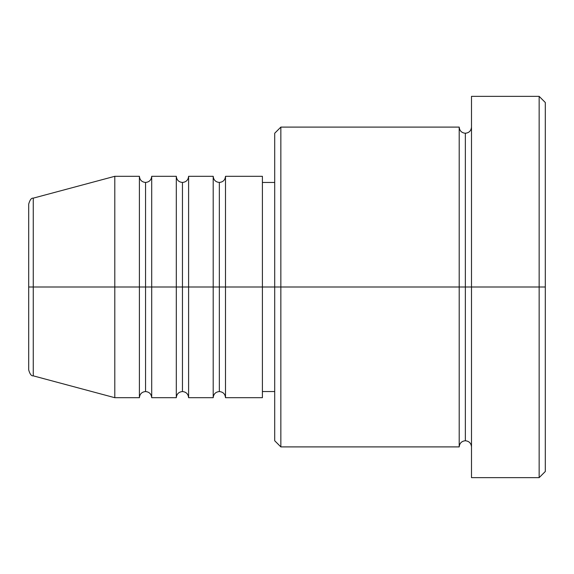 <?xml version="1.0" encoding="UTF-8"?>
<svg xmlns="http://www.w3.org/2000/svg" width="574" height="574" viewBox="0 0 574 574"><rect width="100%" height="100%" fill="white"/><g stroke="black" fill="none" stroke-linecap="round" stroke-linejoin="round"><path stroke-width="0.86" d="M28.7 287L28.7 369.907C29.87 374.133 31.391 376.114 33.256 375.848L33.256 287L33.256 375.848L33.256 287L28.7 287L28.7 204.093L28.7 287L114.8 287L33.256 287L33.256 198.152C31.391 197.887 29.87 199.867 28.7 204.093L28.7 287M471.498 446.902C471.118 443.178 469.073 441.126 465.349 440.753C461.632 441.126 459.58 443.178 459.2 446.902L459.2 127.098L459.2 287L465.349 287L465.349 133.247L465.349 287L465.349 133.247L465.349 287L471.498 287L471.498 477.647L471.498 96.353L471.498 287L539.151 287L539.151 477.647L539.151 287L545.3 287L545.3 102.502L545.3 471.498L545.3 287L280.851 287L280.851 446.902L280.851 287L262.397 287L262.397 397.703L262.397 287L225.503 287L225.503 176.297L225.503 287L219.347 287L219.347 182.453L219.347 287L213.198 287L213.198 176.297L213.198 287L188.602 287L188.602 176.297L188.602 287L182.453 287L182.453 182.453L182.453 287L176.297 287L176.297 176.297L176.297 287L151.701 287L151.701 176.297L151.701 287L145.552 287L145.552 182.453L145.552 287L139.403 287L139.403 176.297L139.403 287L114.8 287L114.8 397.703L114.8 287L139.403 287L139.403 176.297L114.8 176.297L114.8 287L114.8 176.297L33.256 198.152M225.503 397.703C225.123 393.979 223.071 391.927 219.347 391.547C215.63 391.927 213.578 393.979 213.198 397.703L213.198 287L219.347 287L219.347 182.453L219.347 391.547L219.347 287L219.347 391.547L219.347 287L225.503 287L225.503 397.703L262.397 397.703M188.602 397.703C188.222 393.979 186.17 391.927 182.453 391.547C178.729 391.927 176.677 393.979 176.297 397.703L176.297 287L182.453 287L182.453 182.453L182.453 391.547L182.453 287L182.453 391.547L182.453 287L188.602 287L188.602 397.703L213.198 397.703M151.701 397.703C151.321 393.979 149.269 391.927 145.552 391.547C141.828 391.927 139.776 393.979 139.403 397.703L139.403 287L145.552 287L145.552 182.453L145.552 391.547L145.552 287L145.552 391.547L145.552 287L151.701 287L151.701 397.703L176.297 397.703M139.403 176.297C139.776 180.021 141.828 182.073 145.552 182.453C149.269 182.073 151.321 180.021 151.701 176.297L151.701 287L176.297 287L176.297 176.297C176.677 180.021 178.729 182.073 182.453 182.453C186.17 182.073 188.222 180.021 188.602 176.297L188.602 287L213.198 287L213.198 176.297C213.578 180.021 215.63 182.073 219.347 182.453C223.071 182.073 225.123 180.021 225.503 176.297L225.503 287L262.397 287L262.397 176.297L262.397 287L274.702 287L274.702 440.753L274.702 133.247L274.702 287L459.2 287L459.2 127.098L280.851 127.098L280.851 287L280.851 127.098L274.702 133.247M539.151 287L539.151 96.353L539.151 287M459.2 287L459.2 446.902L459.2 287M465.349 287L465.349 440.753L465.349 287M139.403 287L139.403 397.703L139.403 287M151.701 287L151.701 397.703L151.701 287M176.297 287L176.297 397.703L176.297 287M188.602 287L188.602 397.703L188.602 287M213.198 287L213.198 397.703L213.198 287M225.503 287L225.503 397.703L225.503 287M459.2 446.902L280.851 446.902L274.702 440.753M471.498 477.647L539.151 477.647L545.3 471.498M459.2 127.098C459.58 130.822 461.632 132.874 465.349 133.247C469.073 132.874 471.118 130.822 471.498 127.098M274.702 391.547L262.397 391.547M139.403 397.703L114.8 397.703L33.256 375.848M176.297 176.297L151.701 176.297M545.3 102.502L539.151 96.353L471.498 96.353M274.702 182.453L262.397 182.453M262.397 176.297L225.503 176.297M213.198 176.297L188.602 176.297"/></g></svg>
